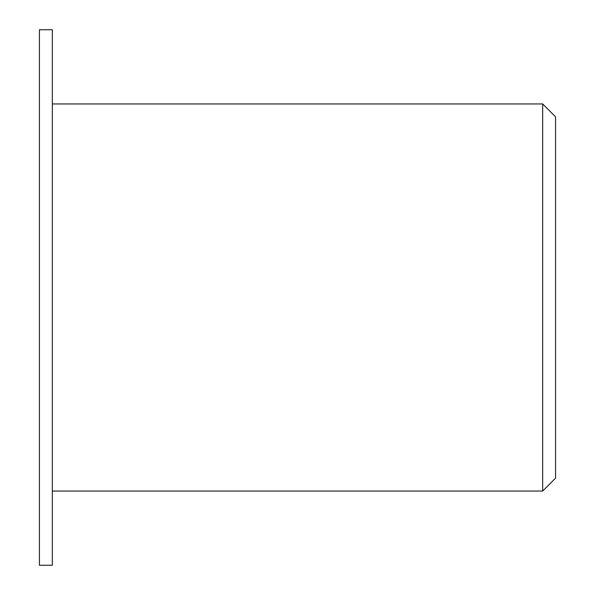 <?xml version="1.0" encoding="UTF-8"?>
<svg xmlns="http://www.w3.org/2000/svg" width="595" height="595" viewBox="0 0 595 595"><rect width="100%" height="100%" fill="white"/><g stroke="black" fill="none" stroke-linecap="round" stroke-linejoin="round"><path stroke-width="0.89" d="M52.33 29.75L52.33 565.25L39.426 565.25L39.426 29.75L52.33 29.75M52.33 103.947L542.67 103.947L542.67 491.054L52.33 491.054M542.67 103.947L555.574 116.851L555.574 478.149L542.67 491.054"/></g></svg>

